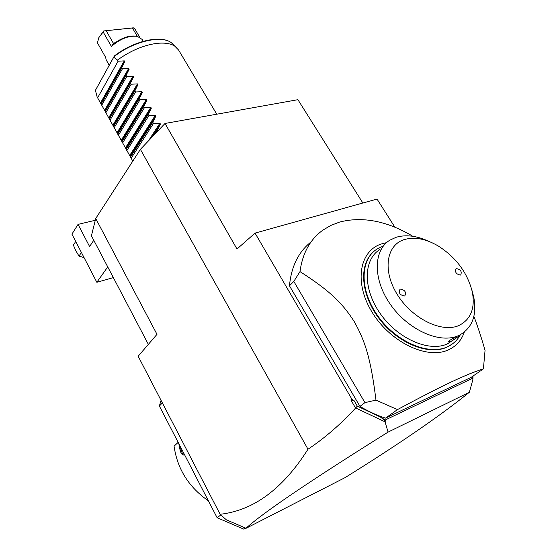 <?xml version="1.0" encoding="UTF-8"?>
<svg xmlns="http://www.w3.org/2000/svg" width="557" height="557" viewBox="0 0 557 557"><rect width="100%" height="100%" fill="white"/><g stroke="black" fill="none" stroke-linecap="round" stroke-linejoin="round"><path stroke-width="0.84" d="M148.35 344.386L91.418 235.771L95.727 218.511L140.399 149.353L165.004 123.466L297.911 99.689L362.851 203.02M165.004 123.466L236.997 249.014L255.043 233.111L351.913 399.223L354.029 400.546L357.288 406.137L355.568 408.065C340.668 424.295 324.815 438.011 307.993 449.221C282.886 488.872 253.595 510.553 220.126 514.278L138.164 356.229L156.99 334.332L95.727 218.511M307.993 449.221L140.399 149.353M220.126 514.278L226.351 519.827L245.665 528.106L246.883 527.778L246.201 528.12M162.379 402.92L159.365 406.011L161.043 400.344M245.449 528.015L243.813 529.15L217.119 517.718L159.365 406.011M217.119 517.718L220.851 514.933M245.797 528.133L243.813 529.15M208.381 500.827C188.732 487.131 177.3 468.91 174.076 446.164L178.149 442.342M178.163 442.362L174.076 446.164M184.604 454.832C182.787 455.591 181.31 454.206 180.183 450.676L178.825 443.644M180.183 450.676L181.122 450.341L180.273 446.442M184.297 454.233C182.891 454.157 181.833 452.862 181.122 450.341L182.174 450.119M473.074 376.01L472.844 379.714L469.37 392.274C440.058 415.912 398.631 444.354 345.089 477.607L246.298 528.182M355.798 408.051L385.026 421.816L388.09 432.093C310.5 480.614 263.155 512.649 246.062 528.196M354.029 400.546L350.84 399.954L355.568 408.065M351.913 399.223L350.84 399.954M255.043 233.111L377.033 199.058L394.878 227.186M357.288 406.137L380.396 417.026L385.186 420.02L472.837 378.14L472.698 376.267M311.119 241.849C298.496 251.861 291.276 266.518 289.473 285.804L359.954 406.387C368.386 411.449 376.894 415.362 385.493 418.14L471.125 377.354L483.406 368.894C475.365 371.331 464.768 375.641 451.616 381.817C438.484 388.006 420.444 397.266 397.482 409.597L385.493 418.14M469.37 392.274L388.09 432.093M472.844 379.714L472.837 378.14M380.396 417.026L385.416 420.911L385.186 420.02M385.416 420.911L385.026 421.816M412.57 236.245L411.818 235.66C386.286 220.816 362.245 216.276 339.7 222.041L330.921 225.376L322.963 230.076C310.179 239.273 302.528 253.115 299.993 271.593C330.426 291.144 342.506 303.307 354.287 321.661C365.037 340.981 370.767 358.13 375.968 400.121L364.946 402.627L359.954 406.387M375.968 400.121L397.482 409.597M364.946 402.627L293.817 281.424L289.473 285.804M299.993 271.593L293.817 281.424M473.875 316.376C477.168 324.745 480.9 336.066 485.056 350.339L483.406 368.894M464.308 332.125C461.44 340.418 456.113 346.343 448.336 349.9C426.885 359.899 389.816 341.887 371.909 311.927C353.688 282.107 359.571 250.455 381.9 243.792L386.516 242.664M373.016 252.237C358.708 265.035 360.797 294.73 379.289 318.841C397.607 343.056 428.27 355.651 446.7 347.283L452.375 343.961M383.369 245.999L377.284 248.888C360.08 259.36 359.293 289.522 377.458 315.394C395.4 341.385 427.908 355.742 447.153 346.941L447.925 346.593C453.377 343.968 457.527 340 460.388 334.701M454.728 339.122L447.285 343.961C428.723 352.386 397.426 338.496 380.146 313.459C362.649 288.526 363.387 259.471 379.999 249.418M429.043 241.453C416.963 235.771 405.983 234.386 396.111 237.296L389.893 240.151C373.392 250.086 372.689 278.925 390.116 304.025C407.341 329.222 438.617 343.773 457.478 336.038L460.026 335.098L458.167 336.658L451.066 341.385L448.308 342.04L449.924 340.216L457.478 336.038M459.212 335.293L459.212 335.293C472.273 328.101 477.119 315.318 473.728 296.958L471.953 290.308M454.742 337.354L451.1 339.408M404.257 239.587C386.377 244.996 382.297 270.535 397.238 294.458C411.908 318.486 441.604 333.197 458.843 325.539C470.811 319.572 475.302 308.362 472.315 291.91C467.476 272.777 456.134 257.48 438.275 246.006C425.854 238.765 414.512 236.628 404.257 239.587M400.295 289.104L400.01 289.229C398.401 292.919 399.919 295.168 404.57 295.976L404.828 295.858C406.464 292.181 404.953 289.925 400.295 289.104M456.301 268.592L456.072 268.697C454.7 272.108 456.169 274.232 460.493 275.067L460.695 274.977C462.087 271.565 460.618 269.442 456.301 268.592M93.771 240.255L89.6 246.549L78.043 224.387L71.923 234.142L96.841 282.295L107.731 266.9M96.841 282.295L113.356 277.63M78.043 224.387L95.282 220.273M84.093 257.661L79.01 256.102L75.968 250.949L73.364 245.157L75.717 241.48M79.01 256.102L81.399 252.46M216.764 114.206L178.602 50.046L172.733 44.045C164.433 34.339 134.481 40.369 113.948 56.71L113.719 57.19L117.423 60.093C130.422 50.771 143.504 45.208 156.663 43.39C166.125 42.395 172.886 43.892 176.938 47.881M97.127 96.925L95.414 90.318L113.948 56.71M132.789 161.133L97.009 96.716M157.805 131.041L157.346 130.234L160.402 124.051L159.915 123.201L153.481 123.445L152.806 122.255L155.849 116.093L155.368 115.25L148.963 115.508L148.294 114.324L151.33 108.176L150.85 107.341L144.472 107.619L143.803 106.443L146.832 100.316L146.359 99.48L140.009 99.773L139.341 98.603L142.362 92.497L141.889 91.668L135.567 91.975L134.905 90.812L137.92 84.72L137.454 83.898L131.16 84.218L130.498 83.063L133.506 76.998L133.039 76.177L126.766 76.511L126.119 75.362L129.113 69.312L128.646 68.497L122.408 68.845L121.76 67.71L124.747 61.674L124.288 60.866L118.07 61.228L117.423 60.093M95.393 90.408L113.719 57.19M118.07 61.228L97.621 97.816M121.76 67.71L101.116 104.124M122.408 68.845L101.729 105.231M126.119 75.362L105.238 111.574L105.907 112.786M126.766 76.511L105.858 112.688M130.498 83.063L109.388 119.059L110.063 120.284M131.16 84.218L110.008 120.187M134.905 90.812L113.558 126.592L114.234 127.818M135.567 91.975L114.178 127.72M139.341 98.603L117.75 134.167L118.432 135.4M140.009 99.773L118.376 135.302M143.803 106.443L121.969 141.784M144.472 107.619L122.596 142.926M148.294 114.324L126.209 149.45L126.899 150.689M148.963 115.508L126.843 150.599M152.806 122.255L130.477 157.151L131.167 158.404M153.481 123.445L131.111 158.306M157.346 130.234L154.686 134.321M109.186 65.204L106.269 60.045L105.565 57.232L97.433 42.847L98.868 37.591L103.156 31.958L111.414 46.461C120.221 38.739 128.897 35.376 137.447 36.372L142.202 39.47L143.274 41.309M98.833 37.653L103.72 30.948L133.144 27.85L134.69 28.623L139.647 37.138M133.638 27.864L103.72 30.948M103.818 31.004L103.156 31.958M132.524 28.122L137.307 36.344M106.269 30.886L113.189 43L115.125 42.778M135.302 36.087C128.771 35.53 121.851 37.911 114.533 43.223L113.781 43.697L113.189 43M113.649 43.349L111.414 46.461M100.643 102.683L124.288 60.866M101.075 103.47L124.747 61.674M104.737 110.084L128.646 68.497M105.176 110.871L129.113 69.312M108.859 117.52L133.039 76.177M109.297 118.314L133.506 76.998M113.001 124.998L137.454 83.898M113.44 125.798L137.92 84.72M117.165 132.524L141.889 91.668M117.611 133.325L142.362 92.497M121.356 140.085L146.359 99.48M121.802 140.893L146.832 100.316M125.569 147.696L150.85 107.341M126.014 148.503L151.33 108.176M129.802 155.34L155.368 115.25M130.254 156.155L155.849 116.093M148.42 140.914L159.915 123.201M151.629 137.537L160.402 124.051M447.473 346.927L447.925 346.593M451.066 341.385L448.141 343.572M472.315 291.91L473.728 296.958M172.733 44.045C163.695 34.04 134.69 40.111 114.269 56.02M97.036 96.758L97.677 97.921M101.109 104.117L101.785 105.329M121.962 141.777L122.651 143.024"/></g></svg>

